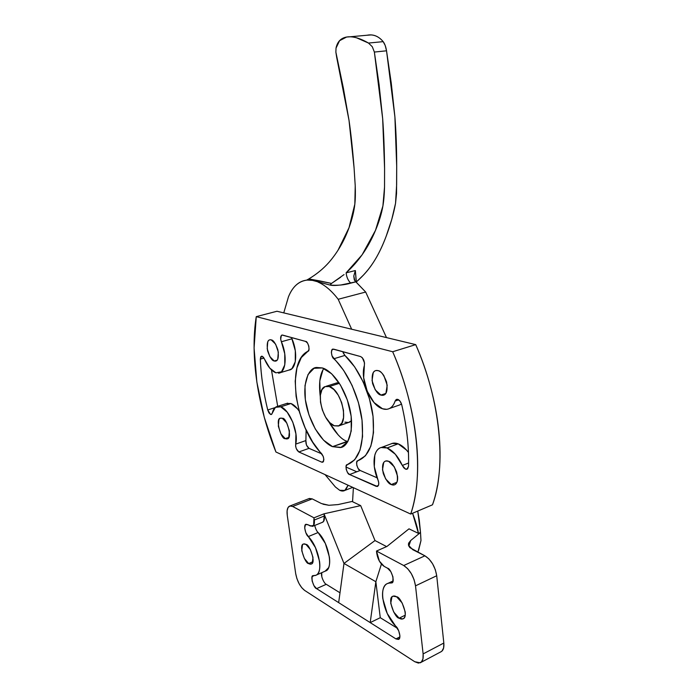 <?xml version="1.0" encoding="UTF-8"?>
<svg xmlns="http://www.w3.org/2000/svg" width="698" height="698" viewBox="0 0 698 698"><rect width="100%" height="100%" fill="white"/><g stroke="black" fill="none" stroke-linecap="round" stroke-linejoin="round"><path stroke-width="1.05" d="M277.123 360.133L274.218 360.979C272.115 360.805 269.917 357.428 267.604 350.867C266.662 343.669 267.474 339.987 270.056 339.795L271.217 339.891C269.681 339.455 268.529 340.109 267.753 341.854L267.203 348.791L269.873 356.678L274.218 360.979C275.754 361.468 276.931 360.866 277.743 359.156L278.336 352.167L275.623 344.149L271.217 339.891C273.293 339.978 275.509 343.294 277.883 349.846C278.895 357.114 278.109 360.866 275.518 361.102L274.218 360.979L277.123 360.133M282.385 418.372C286.285 416.636 293.212 439.33 286.991 438.85L285.255 438.614L288.754 437.419L285.255 438.614C286.791 439.278 287.969 438.859 288.78 437.358L289.417 430.858L286.747 422.962L282.385 418.372C280.849 417.762 279.697 418.224 278.903 419.76L278.328 426.216L280.945 433.99L285.255 438.614C281.277 440.124 274.593 417.561 280.779 418.172L282.385 418.372M385.776 393.454L380.951 395.068C378.176 394.745 375.393 390.906 372.592 383.56C371.476 375.35 372.653 371.004 376.143 370.525L378.133 370.655C376.039 370.062 374.407 370.743 373.221 372.688L372.043 380.619L375.219 389.842L380.951 395.068C383.045 395.74 384.703 395.12 385.933 393.21L387.207 385.226L383.952 375.829C382.172 372.985 380.236 371.257 378.133 370.655C380.864 370.865 383.682 374.625 386.579 381.937C387.809 390.234 386.666 394.667 383.158 395.243L380.951 395.068L385.776 393.454M388.585 461.282C391.098 461.788 393.777 465.365 396.63 472.014C398.235 479.718 397.415 484.011 394.161 484.892L391.273 484.552L396.874 482.318L391.273 484.552C393.34 485.45 394.989 485.084 396.22 483.452C397.45 481.812 397.877 479.369 397.52 476.132L394.335 466.892L388.585 461.282C386.518 460.453 384.886 460.872 383.708 462.556L382.495 469.841L385.61 478.907L391.273 484.552C388.725 483.941 386.073 480.294 383.298 473.619C381.789 466.002 382.661 461.788 385.907 460.994L388.585 461.282M398.68 399.823L395.12 401.045L396.769 399.317L397.816 399.396L396.176 399.544L395.12 401.045C394.021 404.421 392.346 406.794 390.095 408.156C387.844 409.508 385.322 409.709 382.53 408.766L374.076 402.58L367.209 391.229L363.667 377.714L364.522 362.925L362.349 357.742L360.63 356.565L333.757 349.166L332.012 349.811L331.358 352.481L332.074 355.989L343.591 370.315L352.071 385.392L358.432 402.58L362.035 420.222L362.559 436.599L360.011 450.175L354.715 459.773L347.246 464.694L346.068 466.273L346.199 469.379L347.578 472.607L349.585 474.527L376.135 486.332L377.662 486.366L378.621 485.014L378.726 482.641L374.294 466.753L374.809 455.183C375.716 451.876 377.26 449.564 379.433 448.256C381.614 446.947 384.153 446.851 387.05 447.959C392.983 450.524 398.069 456.352 402.318 465.444L408.592 463.001L402.318 465.444L403.784 467.791L405.555 469.152L407.632 468.855L408.522 466.308C409.107 447.182 406.847 426.705 401.76 404.884L400.172 401.333L397.816 399.396C399.64 400.172 400.949 402.004 401.76 404.884C406.812 426.687 409.072 447.165 408.522 466.308L406.864 469.292L405.555 469.152L402.318 465.444L395.321 454.232L387.05 447.959L398.139 443.823L387.05 447.959L381.038 447.54C373.081 449.652 371.694 465.863 377.967 479.901C379.215 483.156 379.005 485.346 377.348 486.489L349.585 474.527C346.932 474.492 344.472 464.153 347.246 464.694C359.191 459.93 364.12 445.106 362.035 420.222C359.243 396.918 347.412 371.38 333.836 358.755C331.533 357.716 330.294 348.73 333.068 349.113L360.63 356.565C363.501 358.336 364.749 361.311 364.373 365.49C359.932 379.686 370.594 405.346 382.53 408.766L386.613 409.307C390.548 408.862 393.384 406.105 395.12 401.045L398.68 399.823M390.784 443.98C392.913 442.846 395.373 442.794 398.139 443.823L406.454 450.009L408.443 452.461C405.137 448.09 401.708 445.211 398.139 443.823L392.075 443.448M299.163 411.148C296.484 407.152 293.753 404.613 290.961 403.514L280.736 406.803L277.42 406.419C274.881 407.004 273.171 409.246 272.29 413.146L271.243 414.525L270.571 414.438L267.735 409.979C263.469 392.59 260.991 375.637 260.328 359.13L263.975 358.074L260.328 359.13L261.584 356.189L262.116 356.242L260.773 356.791L260.328 359.13C260.973 375.629 263.443 392.581 267.735 409.979L268.931 412.841L270.571 414.438L271.644 414.342L275.413 407.335L280.736 406.803C289.522 409.499 298.866 432.664 295.69 444.12L305.881 440.569L306.134 430.09L305.881 440.569C305.68 443.972 306.727 446.563 309.022 448.352L298.831 451.964L321.682 462.128L323.279 461.84L323.872 459.563L323.2 456.318L312.704 442.087L305.174 427.979L299.503 412.344L296.092 396.324L295.21 381.108L296.955 367.829L301.292 357.568L307.94 351.269L309.005 349.401L308.83 346.156L307.486 343.015L305.584 341.409L282.568 335.075L281.364 335.372L280.683 339.237L284.767 353.79L284.793 364.853L281.512 371.798L275.902 372.828L269.777 368.108L263.364 357.193L262.116 356.242L264.463 359.069C267.744 366.52 271.557 371.1 275.902 372.828M338.233 434.994L328.33 421.077C335.747 433.397 342.072 440.15 347.316 441.354L332.553 446.65C326.324 444.556 313.577 432.463 307.068 408.505C300.794 383.952 308.9 367.34 316.709 367.48L322.336 367.942L314.056 368.3L308.01 374.547L304.991 385.575L305.34 399.684L308.952 414.856L315.304 429.008L323.549 440.168L332.553 446.65L341.017 447.357L347.613 441.939L351.225 431.041L351.164 416.278L347.368 400.041L340.467 385.052L331.629 373.77L322.336 367.942C328.287 369.321 341.043 379.66 348.572 403.837C355.936 428.86 348.232 447.435 340.231 447.558L332.553 446.65L347.857 441.555M348.52 422.508L351.574 420.702L348.529 422.508L344.908 422.142M392.686 351.74C398.794 365.865 403.863 380.445 407.894 395.496C411.907 410.555 414.691 425.335 416.252 439.862C417.797 454.372 418.076 467.939 417.099 480.573C416.104 493.181 413.975 504.34 410.694 514.06L275.919 451.99L264.263 417.308L256.855 382.111L254.081 347.997L256.262 316.648L392.686 351.74L256.262 316.648L276.966 311.256L415.72 344.629C421.793 358.51 426.801 372.863 430.762 387.678C434.697 402.493 437.384 417.064 438.841 431.39C440.264 445.708 440.429 459.11 439.321 471.612C438.196 484.08 435.918 495.144 432.498 504.802C446.641 466.892 440.447 400.102 415.72 344.629L392.686 351.74C417.544 408.19 424.262 475.923 410.694 514.06L432.498 504.802L410.694 514.06L275.919 451.99C257.736 406.794 249.936 355.971 256.262 316.648L276.966 311.256L415.72 344.629L392.686 351.74M299.163 411.131L297.453 408.792L290.961 403.514L280.736 406.803L287.183 412.143L292.785 422.107L295.917 433.894L295.638 446.24L296.284 448.674L298.831 451.964L321.682 462.128L323.532 461.448L321.682 462.128L322.616 462.25C324.369 459.947 324.012 457.059 321.551 453.587C295.001 427.08 285.587 361.686 307.94 351.269C310.54 351.347 308.045 340.886 305.584 341.409L282.036 335.031C280.404 336.052 280.195 338.294 281.39 341.75C287.585 355.753 285.796 373.081 278.458 373.168M356.809 471.778L345.964 467.041L356.809 471.778M326.202 386.264L336.907 382.862L339.123 382.897M323.828 368.483C319.859 374.268 318.672 383.595 320.26 396.473L319.789 380.942L322.93 369.975M339.115 382.897L335.607 383.281M321.822 453.892L309.022 448.352L298.831 451.964C296.545 450.158 295.498 447.54 295.69 444.12L305.881 440.569L306.466 445.097L309.022 448.352L321.822 453.892M290.961 403.514L286.503 403.514L290.961 403.514M267.735 409.979L275.047 407.632L267.735 409.979M271.461 369.94L277.699 406.341L271.452 369.931M288.832 370.053C296.249 369.931 298.151 352.682 291.965 338.783L281.39 341.75L291.965 338.783L291.528 337.535L295.315 350.745L295.28 361.747L291.921 368.684L289.103 370.036M342.744 351.635L344.873 355.43L333.836 358.755L344.873 355.43L343.093 352.682M357.882 460.715C369.966 455.899 375.018 441.119 373.037 416.392C370.333 393.236 358.51 367.916 344.873 355.43L354.663 366.878L363.143 381.815L369.478 398.872L373.037 416.392L373.482 432.673L370.847 446.188L365.447 455.777L357.882 460.715M357.708 460.776C355.046 460.75 357.725 470.548 360.194 470.487L349.585 474.527L360.194 470.487L377.112 477.807L360.194 470.487L358.17 468.585L356.8 465.374L356.687 462.294L357.69 460.785M378.482 485.407L376.135 486.332L378.482 485.407M398.698 405.294L401.559 404.142M356.722 37.875L368.492 43.058L383.176 41.644C379.677 37.43 375.637 35.188 371.057 34.926L367 35.249M361.224 277.359L363.597 274.925C372.566 265.484 380.087 252.606 386.16 236.282C390.514 224.721 393.637 213.745 395.539 203.354L396.639 184.665L396.691 166.15L394.902 116.854L386.535 50.806L374.364 52.062L379.093 84.676L382.67 118.669C383.717 132.489 384.354 149.049 384.581 168.358L384.537 187.02C384.336 194.524 383.795 200.85 382.905 205.98C381.57 213.64 379.101 221.755 375.507 230.323L362.105 254.831L346.103 272.848L355.352 270.562L356.355 282.027L357.254 281.111C363.579 275.457 368.998 269.158 373.5 262.204C378.124 255.058 382.338 246.411 386.16 236.282L391.77 219.373L395.539 203.354L396.543 193.494L396.691 166.15C396.691 148.456 396.089 132.027 394.902 116.854L391.273 83.228L386.526 50.806L385.209 45.501L383.176 41.644L368.492 43.058C359.81 38.05 352.516 36.043 346.601 37.038L339.568 40.693L336.026 48.101L335.878 52.167L343.364 88.14L349.026 120.388L336.698 57.393L335.878 52.167L336.026 48.101C337.352 41.749 340.877 38.067 346.601 37.038L349.846 36.811M348.084 485.223L344.803 490.441L339.682 490.293L335.38 486.968L339.682 490.293C342.16 491.462 344.227 491.244 345.885 489.63L348.101 485.232M367.637 35.127C373.535 34.132 378.709 36.305 383.176 41.644C384.764 43.765 385.881 46.81 386.535 50.806L374.372 52.053L372.296 46.731L368.492 43.058L372.296 46.731L374.372 52.053L382.67 118.669L384.581 168.358L384.537 187.02L382.905 205.98L375.507 230.323C368.448 247.328 358.65 261.506 346.103 272.848C346.644 277.324 348.197 280.753 350.771 283.135L355.884 281.835L354.889 280.866L365.682 292.043L338.19 299.276C331.611 290.752 324.875 285.011 318 282.053C324.875 285.011 331.611 290.752 338.19 299.276L365.682 292.043L386.491 337.605L365.682 292.043L355.884 281.835L341.017 284.959C335.878 285.587 332.231 285.622 330.067 285.072L312.503 280.378L307.268 280.09C303.106 280.439 299.425 282.071 296.196 285.002C292.986 287.934 290.385 291.921 288.414 296.964C292.401 286.965 298.447 281.364 306.57 280.16L305.733 280.273M338.19 299.276L351.652 329.22L338.19 299.276M288.414 296.964L283.763 312.887M325.05 474.614L335.38 486.968M357.071 281.277L363.597 274.925M327.694 263.774L329.02 262.308C337.596 252.397 344.262 240.854 349.035 227.696L354.837 204.13L355.23 185.843L354.078 167.886L349.026 120.388C350.937 133.527 352.621 149.363 354.078 167.886L355.23 185.843C355.518 193.076 355.387 199.174 354.837 204.13C353.999 211.538 352.071 219.39 349.035 227.696L337.937 250.39M340.615 277.263L331.515 283.44L344.044 274.593M356.25 282.14L355.352 270.562L353.781 276.05L355.352 270.562L346.103 272.848C346.653 277.324 348.206 280.753 350.771 283.135C344.472 284.993 337.562 285.639 330.067 285.072L331.515 283.44L309.799 279.104L308.533 279.078L309.799 279.104L307.268 280.09L309.799 279.104L319.954 280.945L318 282.053L319.954 280.945L331.515 283.44L330.067 285.072L312.503 280.378L307.268 280.09M354.889 280.866L353.781 276.05L354.331 280.02M305.986 544.449C309.327 543.602 316.648 563.635 311.081 564.054L308.673 563.556L312.887 561.742L308.673 563.556C310.217 564.49 311.421 564.359 312.268 563.164L312.992 557.37L310.374 549.579L305.986 544.449C304.441 543.559 303.255 543.733 302.435 544.964L301.763 550.739L304.337 558.4L308.673 563.556C305.253 564.211 298.159 544.292 303.7 543.995L305.986 544.449M396.63 596.816C400.669 596.223 409.525 617.599 402.79 618.873L399.143 618.175L405.172 615.2L399.143 618.175C401.132 619.379 402.729 619.37 403.915 618.149C405.102 616.91 405.521 614.807 405.189 611.832L402.153 602.95L396.63 596.816C394.64 595.673 393.07 595.734 391.927 597.008L390.732 603.299L393.707 612.024L399.143 618.175C395.016 618.533 386.456 597.279 393.166 596.179L396.63 596.816M321.761 572.665C320.373 575.972 324.526 584.104 326.271 584.305L339.996 592.794L326.271 584.305L316.587 588.641L395.941 638.914L398.82 639.194L399.937 635.983L398.724 630.817L387.233 613.481L382.783 598.596C382.19 593.745 382.609 589.871 384.04 587.001C385.471 584.121 387.678 582.804 390.644 583.057L392.895 581.451L392.974 576.923L390.836 571.645L387.521 568.207L384.17 566.375L379.407 561.166L376.484 551.045L403.723 565.528L424.916 555.817L412.719 549.658L408.505 545.26L410.703 540.505L420.51 532.478L418.451 533.385L408.993 528.84L386.971 546.429L376.484 551.045L403.723 565.528L407.693 568.704L411.34 573.686L414.089 579.715L415.511 585.84L423.119 653.921L422.962 658.895L421.295 662.114L418.399 663.091L414.734 661.713L304.642 590.421L301.737 587.699L299.023 583.537L296.894 578.572L295.682 573.538L287.262 515.342L287.105 510.788L288.065 507.49L290.002 505.971L292.654 506.478L313.987 517.82L324.003 513.807L343.983 563.443L324.003 513.807L360.683 505.622L352.56 501.722L353.389 487.666L352.56 501.722L360.683 505.622L375.001 540.557L360.683 505.622L324.003 513.807L313.987 517.82L313.629 525.437L310.348 526.022L307.652 524.547L305.401 524.756L304.686 527.985L305.811 532.661L315.452 547.607L319.518 561.227C320.138 565.729 319.902 569.298 318.82 571.95C317.73 574.576 316.028 575.798 313.716 575.588L312.032 577.019L312.119 580.972L313.926 585.578L316.587 588.641L395.941 638.914L399.893 636.916L395.941 638.914L398.392 639.42C401.908 638.775 398.462 627.825 395.766 626.219C383.359 614.083 377.976 586.826 387.451 583.537L392.512 582.184L391.473 582.97C395.766 583.135 391.063 568.381 387.521 568.207L384.17 566.375C380.305 563.722 377.836 559.412 376.772 553.435L376.484 551.045L386.945 546.455L408.993 528.84L418.451 533.385L420.51 532.478L420.981 540.549L417.875 552.266M321.795 576.705L321.726 572.77M325.094 571.208L328.618 567.666C329.718 565.022 329.971 561.462 329.377 556.987L325.338 543.454L318.122 532.53L308.263 536.587C318.716 546.63 323.846 573.058 315.862 575.283L313.166 575.641C309.781 575.248 313.734 588.335 316.587 588.641L326.271 584.305M322.179 522.418L323.61 521.397L324.3 516.005L323.959 513.815M408.505 543.646L408.505 545.26L409.848 547.625L424.916 555.817L428.921 558.897L432.586 563.783L435.334 569.708L436.712 575.745L443.823 643.033L443.614 647.962L441.886 651.182L440.665 651.941M308.804 498.686L312.207 498.887L321.429 503.546L312.207 498.887L292.654 506.478L313.987 517.82L314.292 520.027C314.693 523.596 314.083 525.707 312.451 526.371L306.16 524.268C302.967 524.346 305.785 535.279 308.263 536.587L318.122 532.53C328.645 542.459 333.688 568.73 325.608 571.008M322.991 504.2L328.924 505.291L338.068 504.575L352.542 501.365L338.068 504.575L328.924 505.291L321.429 503.546M436.712 575.745C435.116 566.471 431.181 559.831 424.916 555.817L403.723 565.528C409.927 569.673 413.853 576.443 415.511 585.84L436.712 575.745L415.511 585.84L423.119 653.921L443.823 643.033L436.712 575.745M440.752 651.897C443.204 650.737 444.233 647.779 443.823 643.033L423.119 653.921C423.564 658.72 422.587 661.695 420.179 662.821L414.734 661.713L304.642 590.421C300.157 586.844 297.165 581.216 295.682 573.538L287.262 515.342C286.616 510.09 287.48 506.975 289.844 506.006L292.654 506.478L312.207 498.887L309.345 498.468M380.27 617.704L370.193 622.599L375.856 581.731L381.422 564.071L375.856 581.731L343.983 563.443L375.001 540.557L343.983 563.443L338.661 602.627L343.983 563.443L375.856 581.731L370.193 622.599L380.27 617.704L375.856 581.731L380.27 617.704L397.38 628.279L380.27 617.704M314.711 525.446C315.627 528.988 316.761 531.344 318.122 532.53M322.406 522.331C324.064 521.659 324.692 519.548 324.3 516.005L314.292 520.027L324.3 516.005L323.968 513.85M408.696 543.079L410.703 540.505L408.81 546.141L410.703 540.505L420.51 532.478L420.981 540.549L418.617 550.303M419.219 519.521L420.51 532.478L417.744 511.067L419.28 520.08M386.622 546.586L375.001 540.557L386.622 546.586M412.579 513.266L418.451 533.385C417.456 527.583 415.502 520.874 412.579 513.266M334.316 425.797C322.476 422.107 314.868 389.894 325.111 386.587L329.264 386.544L339.394 383.324L329.264 386.544C341.025 389.397 349.201 422.29 339.071 425.797L334.316 425.797L329.77 422.656L325.565 417.081L322.328 409.927L320.504 402.231L320.382 395.112L321.979 389.624L325.085 386.605L329.264 386.544L333.888 389.528L338.233 395.138L341.61 402.502L343.477 410.459L343.529 417.736L341.784 423.197L338.539 426.016L334.316 425.797M286.991 438.85L287.689 438.606M394.161 484.892L395.138 484.499M340.231 447.558L342.718 446.659M287.646 403.147L277.542 406.384M289.208 370.01L280.125 372.732M381.658 447.366L392.616 443.3M398.785 405.259L389.545 408.47M383.158 395.243L384.328 394.85M275.518 361.102L276.286 360.875M370.69 34.909L349.925 36.802M344.847 490.432L352.717 487.361M306.579 280.16L308.533 279.087C316.587 274.27 323.41 268.678 329.02 262.308M311.081 564.054L311.631 563.818M402.79 618.873L403.453 618.55M440.682 651.923L420.911 662.428M309.441 498.442L289.94 505.989M392.006 582.725L391.473 582.97M388.167 583.249L393.044 580.98M316.587 574.934L325.207 571.156M312.94 526.17L322.345 522.348M349.794 422.063L339.158 425.754"/></g></svg>
